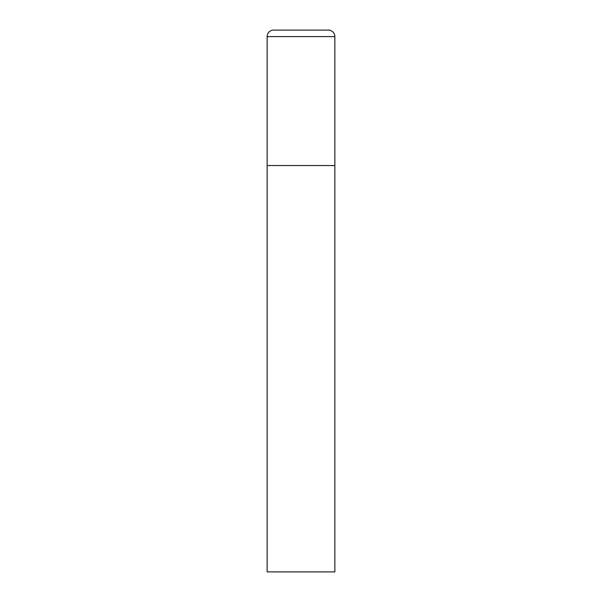 <?xml version="1.0" encoding="UTF-8"?>
<svg xmlns="http://www.w3.org/2000/svg" width="602" height="602" viewBox="0 0 602 602"><rect width="100%" height="100%" fill="white"/><g stroke="black" fill="none" stroke-linecap="round" stroke-linejoin="round"><path stroke-width="0.9" d="M267.137 36.602L267.137 571.9L334.862 571.9L334.862 165.55L267.137 165.55L334.862 165.55L334.862 36.602A6.502 6.502 0 0 0 328.361 30.1L273.639 30.1A6.502 6.502 0 0 0 267.137 36.602L334.862 36.602"/></g></svg>
